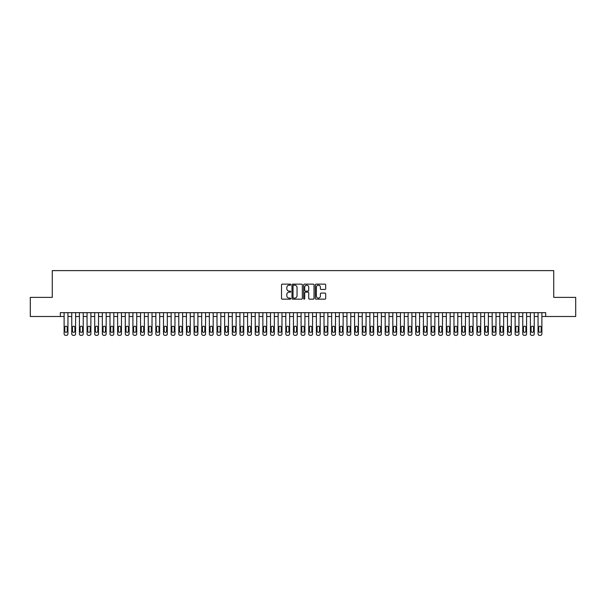 <?xml version="1.0" encoding="UTF-8"?>
<svg xmlns="http://www.w3.org/2000/svg" width="606" height="606" viewBox="0 0 606 606"><rect width="100%" height="100%" fill="white"/><g stroke="black" fill="none" stroke-linecap="round" stroke-linejoin="round"><path stroke-width="0.91" d="M290.766 284.668A0.523 0.523 0 0 0 290.244 284.146L282.275 284.146A0.75 0.75 0 0 0 281.525 284.896L281.525 298.402A0.75 0.75 0 0 0 282.275 299.152L290.244 299.152A0.523 0.523 0 0 0 290.766 298.629A0.523 0.523 0 0 0 290.244 298.099L289.214 298.099A2.401 2.401 0 0 1 286.812 295.698L286.812 294.577A2.401 2.401 0 0 1 289.214 292.175L290.244 292.175A0.523 0.523 0 0 0 290.766 291.645A0.523 0.523 0 0 0 290.244 291.122L289.214 291.122A2.401 2.401 0 0 1 286.812 288.721L286.812 287.6A2.401 2.401 0 0 1 289.214 285.199L290.244 285.199A0.523 0.523 0 0 0 290.766 284.668M324.93 289.433A0.75 0.75 0 0 0 325.68 288.683L325.68 284.896A0.75 0.75 0 0 0 324.93 284.146L316.074 284.146A0.75 0.75 0 0 0 315.325 284.896L315.325 298.402A0.75 0.75 0 0 0 316.074 299.152L324.93 299.152A0.75 0.75 0 0 0 325.68 298.402L325.68 293.827A0.75 0.75 0 0 0 324.93 293.077L321.142 293.077A0.75 0.75 0 0 0 320.392 293.827L320.392 296.092A2.007 2.007 0 0 1 318.385 298.099A2.007 2.007 0 0 1 316.377 296.092L316.377 287.206A2.007 2.007 0 0 1 318.385 285.199A2.007 2.007 0 0 1 320.392 287.206L320.392 288.683A0.75 0.75 0 0 0 321.142 289.433L324.93 289.433M60.305 316.491L30.3 316.491L30.3 297.379L52.275 297.379L52.275 270.624L553.725 270.624L553.725 297.379L575.7 297.379L575.7 316.491L545.695 316.491L545.695 312.673L60.305 312.673L60.305 316.491L64.122 316.491L64.122 333.845A1.53 1.53 0 0 0 65.653 335.376L66.418 335.376A1.53 1.53 0 0 0 67.948 333.845L67.948 316.491L71.766 316.491L71.766 333.845A1.53 1.53 0 0 0 73.296 335.376L74.061 335.376A1.53 1.53 0 0 0 75.591 333.845L75.591 316.491L79.416 316.491L79.416 333.845A1.53 1.53 0 0 0 80.939 335.376L81.704 335.376A1.53 1.53 0 0 0 83.234 333.845L83.234 316.491L87.059 316.491L87.059 333.845A1.53 1.53 0 0 0 88.582 335.376L89.347 335.376A1.53 1.53 0 0 0 90.877 333.845L90.877 316.491L94.703 316.491L94.703 333.845A1.53 1.53 0 0 0 96.233 335.376L96.99 335.376A1.53 1.53 0 0 0 98.52 333.845L98.52 316.491L102.346 316.491L102.346 333.845A1.53 1.53 0 0 0 103.876 335.376L104.641 335.376A1.53 1.53 0 0 0 106.164 333.845L106.164 316.491L109.989 316.491L109.989 333.845A1.53 1.53 0 0 0 111.519 335.376L112.284 335.376A1.53 1.53 0 0 0 113.814 333.845L113.814 316.491L117.632 316.491L117.632 333.845A1.53 1.53 0 0 0 119.162 335.376L119.927 335.376A1.53 1.53 0 0 0 121.458 333.845L121.458 316.491L125.275 316.491L125.275 333.845A1.53 1.53 0 0 0 126.805 335.376L127.571 335.376A1.53 1.53 0 0 0 129.101 333.845L129.101 316.491L132.919 316.491L132.919 333.845A1.53 1.53 0 0 0 134.449 335.376L135.214 335.376A1.53 1.53 0 0 0 136.744 333.845L136.744 316.491L140.562 316.491L140.562 333.845A1.53 1.53 0 0 0 142.092 335.376L142.857 335.376A1.53 1.53 0 0 0 144.387 333.845L144.387 316.491L148.212 316.491L148.212 333.845A1.53 1.53 0 0 0 149.735 335.376L150.5 335.376A1.53 1.53 0 0 0 152.03 333.845L152.03 316.491L155.856 316.491L155.856 333.845A1.53 1.53 0 0 0 157.378 335.376L158.143 335.376A1.53 1.53 0 0 0 159.673 333.845L159.673 316.491L163.499 316.491L163.499 333.845A1.53 1.53 0 0 0 165.029 335.376L165.786 335.376A1.53 1.53 0 0 0 167.317 333.845L167.317 316.491L171.142 316.491L171.142 333.845A1.53 1.53 0 0 0 172.672 335.376L173.437 335.376A1.53 1.53 0 0 0 174.96 333.845L174.96 316.491L178.785 316.491L178.785 333.845A1.53 1.53 0 0 0 180.315 335.376L181.08 335.376A1.53 1.53 0 0 0 182.611 333.845L182.611 316.491L186.428 316.491L186.428 333.845A1.53 1.53 0 0 0 187.958 335.376L188.724 335.376A1.53 1.53 0 0 0 190.254 333.845L190.254 316.491L194.071 316.491L194.071 333.845A1.53 1.53 0 0 0 195.602 335.376L196.367 335.376A1.53 1.53 0 0 0 197.897 333.845L197.897 316.491L201.715 316.491L201.715 333.845A1.53 1.53 0 0 0 203.245 335.376L204.01 335.376A1.53 1.53 0 0 0 205.54 333.845L205.54 316.491L209.358 316.491L209.358 333.845A1.53 1.53 0 0 0 210.888 335.376L211.653 335.376A1.53 1.53 0 0 0 213.183 333.845L213.183 316.491L217.009 316.491L217.009 333.845A1.53 1.53 0 0 0 218.531 335.376L219.296 335.376A1.53 1.53 0 0 0 220.826 333.845L220.826 316.491L224.652 316.491L224.652 333.845A1.53 1.53 0 0 0 226.174 335.376L226.939 335.376A1.53 1.53 0 0 0 228.47 333.845L228.47 316.491L232.295 316.491L232.295 333.845A1.53 1.53 0 0 0 233.825 335.376L234.583 335.376A1.53 1.53 0 0 0 236.113 333.845L236.113 316.491L239.938 316.491L239.938 333.845A1.53 1.53 0 0 0 241.468 335.376L242.233 335.376A1.53 1.53 0 0 0 243.756 333.845L243.756 316.491L247.581 316.491L247.581 333.845A1.53 1.53 0 0 0 249.111 335.376L249.877 335.376A1.53 1.53 0 0 0 251.407 333.845L251.407 316.491L255.224 316.491L255.224 333.845A1.53 1.53 0 0 0 256.755 335.376L257.52 335.376A1.53 1.53 0 0 0 259.05 333.845L259.05 316.491L262.868 316.491L262.868 333.845A1.53 1.53 0 0 0 264.398 335.376L265.163 335.376A1.53 1.53 0 0 0 266.693 333.845L266.693 316.491L270.511 316.491L270.511 333.845A1.53 1.53 0 0 0 272.041 335.376L272.806 335.376A1.53 1.53 0 0 0 274.336 333.845L274.336 316.491L278.154 316.491L278.154 333.845A1.53 1.53 0 0 0 279.684 335.376L280.449 335.376A1.53 1.53 0 0 0 281.979 333.845L281.979 316.491L285.805 316.491L285.805 333.845A1.53 1.53 0 0 0 287.327 335.376L288.092 335.376A1.53 1.53 0 0 0 289.623 333.845L289.623 316.491L293.448 316.491L293.448 333.845A1.53 1.53 0 0 0 294.97 335.376L295.736 335.376A1.53 1.53 0 0 0 297.266 333.845L297.266 316.491L301.091 316.491L301.091 333.845A1.53 1.53 0 0 0 302.621 335.376L303.379 335.376A1.53 1.53 0 0 0 304.909 333.845L304.909 316.491L308.734 316.491L308.734 333.845A1.53 1.53 0 0 0 310.264 335.376L311.029 335.376A1.53 1.53 0 0 0 312.552 333.845L312.552 316.491L316.377 316.491L316.377 333.845A1.53 1.53 0 0 0 317.908 335.376L318.673 335.376A1.53 1.53 0 0 0 320.195 333.845L320.195 316.491L324.021 316.491L324.021 333.845A1.53 1.53 0 0 0 325.551 335.376L326.316 335.376A1.53 1.53 0 0 0 327.846 333.845L327.846 316.491L331.664 316.491L331.664 333.845A1.53 1.53 0 0 0 333.194 335.376L333.959 335.376A1.53 1.53 0 0 0 335.489 333.845L335.489 316.491L339.307 316.491L339.307 333.845A1.53 1.53 0 0 0 340.837 335.376L341.602 335.376A1.53 1.53 0 0 0 343.132 333.845L343.132 316.491L346.95 316.491L346.95 333.845A1.53 1.53 0 0 0 348.48 335.376L349.245 335.376A1.53 1.53 0 0 0 350.776 333.845L350.776 316.491L354.593 316.491L354.593 333.845A1.53 1.53 0 0 0 356.123 335.376L356.889 335.376A1.53 1.53 0 0 0 358.419 333.845L358.419 316.491L362.244 316.491L362.244 333.845A1.53 1.53 0 0 0 363.767 335.376L364.532 335.376A1.53 1.53 0 0 0 366.062 333.845L366.062 316.491L369.887 316.491L369.887 333.845A1.53 1.53 0 0 0 371.417 335.376L372.175 335.376A1.53 1.53 0 0 0 373.705 333.845L373.705 316.491L377.53 316.491L377.53 333.845A1.53 1.53 0 0 0 379.061 335.376L379.826 335.376A1.53 1.53 0 0 0 381.348 333.845L381.348 316.491L385.174 316.491L385.174 333.845A1.53 1.53 0 0 0 386.704 335.376L387.469 335.376A1.53 1.53 0 0 0 388.991 333.845L388.991 316.491L392.817 316.491L392.817 333.845A1.53 1.53 0 0 0 394.347 335.376L395.112 335.376A1.53 1.53 0 0 0 396.642 333.845L396.642 316.491L400.46 316.491L400.46 333.845A1.53 1.53 0 0 0 401.99 335.376L402.755 335.376A1.53 1.53 0 0 0 404.285 333.845L404.285 316.491L408.103 316.491L408.103 333.845A1.53 1.53 0 0 0 409.633 335.376L410.398 335.376A1.53 1.53 0 0 0 411.928 333.845L411.928 316.491L415.746 316.491L415.746 333.845A1.53 1.53 0 0 0 417.276 335.376L418.042 335.376A1.53 1.53 0 0 0 419.572 333.845L419.572 316.491L423.389 316.491L423.389 333.845A1.53 1.53 0 0 0 424.92 335.376L425.685 335.376A1.53 1.53 0 0 0 427.215 333.845L427.215 316.491L431.04 316.491L431.04 333.845A1.53 1.53 0 0 0 432.563 335.376L433.328 335.376A1.53 1.53 0 0 0 434.858 333.845L434.858 316.491L438.683 316.491L438.683 333.845A1.53 1.53 0 0 0 440.214 335.376L440.971 335.376A1.53 1.53 0 0 0 442.501 333.845L442.501 316.491L446.327 316.491L446.327 333.845A1.53 1.53 0 0 0 447.857 335.376L448.622 335.376A1.53 1.53 0 0 0 450.144 333.845L450.144 316.491L453.97 316.491L453.97 333.845A1.53 1.53 0 0 0 455.5 335.376L456.265 335.376A1.53 1.53 0 0 0 457.788 333.845L457.788 316.491L461.613 316.491L461.613 333.845A1.53 1.53 0 0 0 463.143 335.376L463.908 335.376A1.53 1.53 0 0 0 465.438 333.845L465.438 316.491L469.256 316.491L469.256 333.845A1.53 1.53 0 0 0 470.786 335.376L471.551 335.376A1.53 1.53 0 0 0 473.081 333.845L473.081 316.491L476.899 316.491L476.899 333.845A1.53 1.53 0 0 0 478.429 335.376L479.195 335.376A1.53 1.53 0 0 0 480.725 333.845L480.725 316.491L484.542 316.491L484.542 333.845A1.53 1.53 0 0 0 486.073 335.376L486.838 335.376A1.53 1.53 0 0 0 488.368 333.845L488.368 316.491L492.186 316.491L492.186 333.845A1.53 1.53 0 0 0 493.716 335.376L494.481 335.376A1.53 1.53 0 0 0 496.011 333.845L496.011 316.491L499.836 316.491L499.836 333.845A1.53 1.53 0 0 0 501.359 335.376L502.124 335.376A1.53 1.53 0 0 0 503.654 333.845L503.654 316.491L507.48 316.491L507.48 333.845A1.53 1.53 0 0 0 509.01 335.376L509.767 335.376A1.53 1.53 0 0 0 511.297 333.845L511.297 316.491L515.123 316.491L515.123 333.845A1.53 1.53 0 0 0 516.653 335.376L517.418 335.376A1.53 1.53 0 0 0 518.941 333.845L518.941 316.491L522.766 316.491L522.766 333.845A1.53 1.53 0 0 0 524.296 335.376L525.061 335.376A1.53 1.53 0 0 0 526.584 333.845L526.584 316.491L530.409 316.491L530.409 333.845A1.53 1.53 0 0 0 531.939 335.376L532.704 335.376A1.53 1.53 0 0 0 534.234 333.845L534.234 316.491L538.052 316.491L538.052 333.845A1.53 1.53 0 0 0 539.582 335.376L540.347 335.376A1.53 1.53 0 0 0 541.878 333.845L541.878 316.491L545.695 316.491M302.341 284.896A0.75 0.75 0 0 0 301.591 284.146L292.736 284.146A0.75 0.75 0 0 0 291.986 284.896L291.986 298.402A0.75 0.75 0 0 0 292.736 299.152L301.591 299.152A0.75 0.75 0 0 0 302.341 298.402L302.341 284.896M304.409 284.146L313.264 284.146A0.75 0.75 0 0 1 314.014 284.896L314.014 298.402A0.75 0.75 0 0 1 313.264 299.152L309.469 299.152A0.75 0.75 0 0 1 308.719 298.402L308.719 292.925A0.75 0.75 0 0 0 307.969 292.175L305.454 292.175A0.75 0.75 0 0 0 304.704 292.925L304.704 298.629A0.523 0.523 0 0 1 304.182 299.152A0.523 0.523 0 0 1 303.659 298.629L303.659 284.896A0.75 0.75 0 0 1 304.409 284.146M293.562 285.199A0.523 0.523 0 0 0 293.039 285.721L293.039 297.576A0.523 0.523 0 0 0 293.562 298.099L294.652 298.099A2.401 2.401 0 0 0 297.054 295.698L297.054 287.6A2.401 2.401 0 0 0 294.652 285.199L293.562 285.199M308.719 287.244A2.007 2.007 0 0 0 306.712 285.237A2.007 2.007 0 0 0 304.704 287.244L304.704 290.372A0.75 0.75 0 0 0 305.454 291.122L307.969 291.122A0.75 0.75 0 0 0 308.719 290.372L308.719 287.244M67.948 312.673L67.948 333.845M64.122 312.673L64.122 333.845M67.258 331.088A1.22 1.22 0 0 1 66.039 332.315A1.22 1.22 0 0 1 64.812 331.088L64.812 327.422A1.22 1.22 0 0 1 66.039 326.202A1.22 1.22 0 0 1 67.258 327.422L67.258 331.088M65.653 335.376L66.418 335.376M75.591 312.673L75.591 333.845M71.766 312.673L71.766 333.845M74.902 331.088A1.22 1.22 0 0 1 73.682 332.315A1.22 1.22 0 0 1 72.455 331.088L72.455 327.422A1.22 1.22 0 0 1 73.682 326.202A1.22 1.22 0 0 1 74.902 327.422L74.902 331.088M73.296 335.376L74.061 335.376M83.234 312.673L83.234 333.845M79.416 312.673L79.416 333.845M82.545 331.088A1.22 1.22 0 0 1 81.325 332.315A1.22 1.22 0 0 1 80.098 331.088L80.098 327.422A1.22 1.22 0 0 1 81.325 326.202A1.22 1.22 0 0 1 82.545 327.422L82.545 331.088M80.939 335.376L81.704 335.376M90.877 312.673L90.877 333.845M87.059 312.673L87.059 333.845M90.188 331.088A1.22 1.22 0 0 1 88.968 332.315A1.22 1.22 0 0 1 87.741 331.088L87.741 327.422A1.22 1.22 0 0 1 88.968 326.202A1.22 1.22 0 0 1 90.188 327.422L90.188 331.088M88.582 335.376L89.347 335.376M98.52 312.673L98.52 333.845M94.703 312.673L94.703 333.845M97.831 331.088A1.22 1.22 0 0 1 96.612 332.315A1.22 1.22 0 0 1 95.392 331.088L95.392 327.422A1.22 1.22 0 0 1 96.612 326.202A1.22 1.22 0 0 1 97.831 327.422L97.831 331.088M96.233 335.376L96.99 335.376M106.164 312.673L106.164 333.845M102.346 312.673L102.346 333.845M105.482 331.088A1.22 1.22 0 0 1 104.255 332.315A1.22 1.22 0 0 1 103.035 331.088L103.035 327.422A1.22 1.22 0 0 1 104.255 326.202A1.22 1.22 0 0 1 105.482 327.422L105.482 331.088M103.876 335.376L104.641 335.376M113.814 312.673L113.814 333.845M109.989 312.673L109.989 333.845M113.125 331.088A1.22 1.22 0 0 1 111.898 332.315A1.22 1.22 0 0 1 110.678 331.088L110.678 327.422A1.22 1.22 0 0 1 111.898 326.202A1.22 1.22 0 0 1 113.125 327.422L113.125 331.088M111.519 335.376L112.284 335.376M121.458 312.673L121.458 333.845M117.632 312.673L117.632 333.845M120.768 331.088A1.22 1.22 0 0 1 119.541 332.315A1.22 1.22 0 0 1 118.321 331.088L118.321 327.422A1.22 1.22 0 0 1 119.541 326.202A1.22 1.22 0 0 1 120.768 327.422L120.768 331.088M119.162 335.376L119.927 335.376M129.101 312.673L129.101 333.845M125.275 312.673L125.275 333.845M128.411 331.088A1.22 1.22 0 0 1 127.184 332.315A1.22 1.22 0 0 1 125.965 331.088L125.965 327.422A1.22 1.22 0 0 1 127.184 326.202A1.22 1.22 0 0 1 128.411 327.422L128.411 331.088M126.805 335.376L127.571 335.376M136.744 312.673L136.744 333.845M132.919 312.673L132.919 333.845M136.055 331.088A1.22 1.22 0 0 1 134.835 332.315A1.22 1.22 0 0 1 133.608 331.088L133.608 327.422A1.22 1.22 0 0 1 134.835 326.202A1.22 1.22 0 0 1 136.055 327.422L136.055 331.088M134.449 335.376L135.214 335.376M144.387 312.673L144.387 333.845M140.562 312.673L140.562 333.845M143.698 331.088A1.22 1.22 0 0 1 142.478 332.315A1.22 1.22 0 0 1 141.251 331.088L141.251 327.422A1.22 1.22 0 0 1 142.478 326.202A1.22 1.22 0 0 1 143.698 327.422L143.698 331.088M142.092 335.376L142.857 335.376M152.03 312.673L152.03 333.845M148.212 312.673L148.212 333.845M151.341 331.088A1.22 1.22 0 0 1 150.121 332.315A1.22 1.22 0 0 1 148.894 331.088L148.894 327.422A1.22 1.22 0 0 1 150.121 326.202A1.22 1.22 0 0 1 151.341 327.422L151.341 331.088M149.735 335.376L150.5 335.376M159.673 312.673L159.673 333.845M155.856 312.673L155.856 333.845M158.984 331.088A1.22 1.22 0 0 1 157.765 332.315A1.22 1.22 0 0 1 156.537 331.088L156.537 327.422A1.22 1.22 0 0 1 157.765 326.202A1.22 1.22 0 0 1 158.984 327.422L158.984 331.088M157.378 335.376L158.143 335.376M167.317 312.673L167.317 333.845M163.499 312.673L163.499 333.845M166.627 331.088A1.22 1.22 0 0 1 165.408 332.315A1.22 1.22 0 0 1 164.188 331.088L164.188 327.422A1.22 1.22 0 0 1 165.408 326.202A1.22 1.22 0 0 1 166.627 327.422L166.627 331.088M165.029 335.376L165.786 335.376M174.96 312.673L174.96 333.845M171.142 312.673L171.142 333.845M174.278 331.088A1.22 1.22 0 0 1 173.051 332.315A1.22 1.22 0 0 1 171.831 331.088L171.831 327.422A1.22 1.22 0 0 1 173.051 326.202A1.22 1.22 0 0 1 174.278 327.422L174.278 331.088M172.672 335.376L173.437 335.376M182.611 312.673L182.611 333.845M178.785 312.673L178.785 333.845M181.921 331.088A1.22 1.22 0 0 1 180.694 332.315A1.22 1.22 0 0 1 179.474 331.088L179.474 327.422A1.22 1.22 0 0 1 180.694 326.202A1.22 1.22 0 0 1 181.921 327.422L181.921 331.088M180.315 335.376L181.08 335.376M190.254 312.673L190.254 333.845M186.428 312.673L186.428 333.845M189.564 331.088A1.22 1.22 0 0 1 188.337 332.315A1.22 1.22 0 0 1 187.118 331.088L187.118 327.422A1.22 1.22 0 0 1 188.337 326.202A1.22 1.22 0 0 1 189.564 327.422L189.564 331.088M187.958 335.376L188.724 335.376M197.897 312.673L197.897 333.845M194.071 312.673L194.071 333.845M197.208 331.088A1.22 1.22 0 0 1 195.98 332.315A1.22 1.22 0 0 1 194.761 331.088L194.761 327.422A1.22 1.22 0 0 1 195.98 326.202A1.22 1.22 0 0 1 197.208 327.422L197.208 331.088M195.602 335.376L196.367 335.376M205.54 312.673L205.54 333.845M201.715 312.673L201.715 333.845M204.851 331.088A1.22 1.22 0 0 1 203.631 332.315A1.22 1.22 0 0 1 202.404 331.088L202.404 327.422A1.22 1.22 0 0 1 203.631 326.202A1.22 1.22 0 0 1 204.851 327.422L204.851 331.088M203.245 335.376L204.01 335.376M213.183 312.673L213.183 333.845M209.358 312.673L209.358 333.845M212.494 331.088A1.22 1.22 0 0 1 211.274 332.315A1.22 1.22 0 0 1 210.047 331.088L210.047 327.422A1.22 1.22 0 0 1 211.274 326.202A1.22 1.22 0 0 1 212.494 327.422L212.494 331.088M210.888 335.376L211.653 335.376M220.826 312.673L220.826 333.845M217.009 312.673L217.009 333.845M220.137 331.088A1.22 1.22 0 0 1 218.917 332.315A1.22 1.22 0 0 1 217.69 331.088L217.69 327.422A1.22 1.22 0 0 1 218.917 326.202A1.22 1.22 0 0 1 220.137 327.422L220.137 331.088M218.531 335.376L219.296 335.376M228.47 312.673L228.47 333.845M224.652 312.673L224.652 333.845M227.78 331.088A1.22 1.22 0 0 1 226.561 332.315A1.22 1.22 0 0 1 225.334 331.088L225.334 327.422A1.22 1.22 0 0 1 226.561 326.202A1.22 1.22 0 0 1 227.78 327.422L227.78 331.088M226.174 335.376L226.939 335.376M236.113 312.673L236.113 333.845M232.295 312.673L232.295 333.845M235.423 331.088A1.22 1.22 0 0 1 234.204 332.315A1.22 1.22 0 0 1 232.984 331.088L232.984 327.422A1.22 1.22 0 0 1 234.204 326.202A1.22 1.22 0 0 1 235.423 327.422L235.423 331.088M233.825 335.376L234.583 335.376M243.756 312.673L243.756 333.845M239.938 312.673L239.938 333.845M243.074 331.088A1.22 1.22 0 0 1 241.847 332.315A1.22 1.22 0 0 1 240.627 331.088L240.627 327.422A1.22 1.22 0 0 1 241.847 326.202A1.22 1.22 0 0 1 243.074 327.422L243.074 331.088M241.468 335.376L242.233 335.376M251.407 312.673L251.407 333.845M247.581 312.673L247.581 333.845M250.717 331.088A1.22 1.22 0 0 1 249.49 332.315A1.22 1.22 0 0 1 248.271 331.088L248.271 327.422A1.22 1.22 0 0 1 249.49 326.202A1.22 1.22 0 0 1 250.717 327.422L250.717 331.088M249.111 335.376L249.877 335.376M259.05 312.673L259.05 333.845M255.224 312.673L255.224 333.845M258.361 331.088A1.22 1.22 0 0 1 257.133 332.315A1.22 1.22 0 0 1 255.914 331.088L255.914 327.422A1.22 1.22 0 0 1 257.133 326.202A1.22 1.22 0 0 1 258.361 327.422L258.361 331.088M256.755 335.376L257.52 335.376M266.693 312.673L266.693 333.845M262.868 312.673L262.868 333.845M266.004 331.088A1.22 1.22 0 0 1 264.777 332.315A1.22 1.22 0 0 1 263.557 331.088L263.557 327.422A1.22 1.22 0 0 1 264.777 326.202A1.22 1.22 0 0 1 266.004 327.422L266.004 331.088M264.398 335.376L265.163 335.376M274.336 312.673L274.336 333.845M270.511 312.673L270.511 333.845M273.647 331.088A1.22 1.22 0 0 1 272.427 332.315A1.22 1.22 0 0 1 271.2 331.088L271.2 327.422A1.22 1.22 0 0 1 272.427 326.202A1.22 1.22 0 0 1 273.647 327.422L273.647 331.088M272.041 335.376L272.806 335.376M281.979 312.673L281.979 333.845M278.154 312.673L278.154 333.845M281.29 331.088A1.22 1.22 0 0 1 280.07 332.315A1.22 1.22 0 0 1 278.843 331.088L278.843 327.422A1.22 1.22 0 0 1 280.07 326.202A1.22 1.22 0 0 1 281.29 327.422L281.29 331.088M279.684 335.376L280.449 335.376M289.623 312.673L289.623 333.845M285.805 312.673L285.805 333.845M288.933 331.088A1.22 1.22 0 0 1 287.714 332.315A1.22 1.22 0 0 1 286.486 331.088L286.486 327.422A1.22 1.22 0 0 1 287.714 326.202A1.22 1.22 0 0 1 288.933 327.422L288.933 331.088M287.327 335.376L288.092 335.376M297.266 312.673L297.266 333.845M293.448 312.673L293.448 333.845M296.576 331.088A1.22 1.22 0 0 1 295.357 332.315A1.22 1.22 0 0 1 294.13 331.088L294.13 327.422A1.22 1.22 0 0 1 295.357 326.202A1.22 1.22 0 0 1 296.576 327.422L296.576 331.088M294.97 335.376L295.736 335.376M304.909 312.673L304.909 333.845M301.091 312.673L301.091 333.845M304.22 331.088A1.22 1.22 0 0 1 303 332.315A1.22 1.22 0 0 1 301.78 331.088L301.78 327.422A1.22 1.22 0 0 1 303 326.202A1.22 1.22 0 0 1 304.22 327.422L304.22 331.088M302.621 335.376L303.379 335.376M312.552 312.673L312.552 333.845M308.734 312.673L308.734 333.845M311.87 331.088A1.22 1.22 0 0 1 310.643 332.315A1.22 1.22 0 0 1 309.424 331.088L309.424 327.422A1.22 1.22 0 0 1 310.643 326.202A1.22 1.22 0 0 1 311.87 327.422L311.87 331.088M310.264 335.376L311.029 335.376M320.195 312.673L320.195 333.845M316.377 312.673L316.377 333.845M319.513 331.088A1.22 1.22 0 0 1 318.286 332.315A1.22 1.22 0 0 1 317.067 331.088L317.067 327.422A1.22 1.22 0 0 1 318.286 326.202A1.22 1.22 0 0 1 319.513 327.422L319.513 331.088M317.908 335.376L318.673 335.376M327.846 312.673L327.846 333.845M324.021 312.673L324.021 333.845M327.157 331.088A1.22 1.22 0 0 1 325.93 332.315A1.22 1.22 0 0 1 324.71 331.088L324.71 327.422A1.22 1.22 0 0 1 325.93 326.202A1.22 1.22 0 0 1 327.157 327.422L327.157 331.088M325.551 335.376L326.316 335.376M335.489 312.673L335.489 333.845M331.664 312.673L331.664 333.845M334.8 331.088A1.22 1.22 0 0 1 333.573 332.315A1.22 1.22 0 0 1 332.353 331.088L332.353 327.422A1.22 1.22 0 0 1 333.573 326.202A1.22 1.22 0 0 1 334.8 327.422L334.8 331.088M333.194 335.376L333.959 335.376M343.132 312.673L343.132 333.845M339.307 312.673L339.307 333.845M342.443 331.088A1.22 1.22 0 0 1 341.223 332.315A1.22 1.22 0 0 1 339.996 331.088L339.996 327.422A1.22 1.22 0 0 1 341.223 326.202A1.22 1.22 0 0 1 342.443 327.422L342.443 331.088M340.837 335.376L341.602 335.376M350.776 312.673L350.776 333.845M346.95 312.673L346.95 333.845M350.086 331.088A1.22 1.22 0 0 1 348.867 332.315A1.22 1.22 0 0 1 347.639 331.088L347.639 327.422A1.22 1.22 0 0 1 348.867 326.202A1.22 1.22 0 0 1 350.086 327.422L350.086 331.088M348.48 335.376L349.245 335.376M358.419 312.673L358.419 333.845M354.593 312.673L354.593 333.845M357.729 331.088A1.22 1.22 0 0 1 356.51 332.315A1.22 1.22 0 0 1 355.283 331.088L355.283 327.422A1.22 1.22 0 0 1 356.51 326.202A1.22 1.22 0 0 1 357.729 327.422L357.729 331.088M356.123 335.376L356.889 335.376M366.062 312.673L366.062 333.845M362.244 312.673L362.244 333.845M365.373 331.088A1.22 1.22 0 0 1 364.153 332.315A1.22 1.22 0 0 1 362.926 331.088L362.926 327.422A1.22 1.22 0 0 1 364.153 326.202A1.22 1.22 0 0 1 365.373 327.422L365.373 331.088M363.767 335.376L364.532 335.376M373.705 312.673L373.705 333.845M369.887 312.673L369.887 333.845M373.016 331.088A1.22 1.22 0 0 1 371.796 332.315A1.22 1.22 0 0 1 370.577 331.088L370.577 327.422A1.22 1.22 0 0 1 371.796 326.202A1.22 1.22 0 0 1 373.016 327.422L373.016 331.088M371.417 335.376L372.175 335.376M381.348 312.673L381.348 333.845M377.53 312.673L377.53 333.845M380.666 331.088A1.22 1.22 0 0 1 379.439 332.315A1.22 1.22 0 0 1 378.22 331.088L378.22 327.422A1.22 1.22 0 0 1 379.439 326.202A1.22 1.22 0 0 1 380.666 327.422L380.666 331.088M379.061 335.376L379.826 335.376M388.991 312.673L388.991 333.845M385.174 312.673L385.174 333.845M388.31 331.088A1.22 1.22 0 0 1 387.082 332.315A1.22 1.22 0 0 1 385.863 331.088L385.863 327.422A1.22 1.22 0 0 1 387.082 326.202A1.22 1.22 0 0 1 388.31 327.422L388.31 331.088M386.704 335.376L387.469 335.376M396.642 312.673L396.642 333.845M392.817 312.673L392.817 333.845M395.953 331.088A1.22 1.22 0 0 1 394.726 332.315A1.22 1.22 0 0 1 393.506 331.088L393.506 327.422A1.22 1.22 0 0 1 394.726 326.202A1.22 1.22 0 0 1 395.953 327.422L395.953 331.088M394.347 335.376L395.112 335.376M404.285 312.673L404.285 333.845M400.46 312.673L400.46 333.845M403.596 331.088A1.22 1.22 0 0 1 402.369 332.315A1.22 1.22 0 0 1 401.149 331.088L401.149 327.422A1.22 1.22 0 0 1 402.369 326.202A1.22 1.22 0 0 1 403.596 327.422L403.596 331.088M401.99 335.376L402.755 335.376M411.928 312.673L411.928 333.845M408.103 312.673L408.103 333.845M411.239 331.088A1.22 1.22 0 0 1 410.02 332.315A1.22 1.22 0 0 1 408.792 331.088L408.792 327.422A1.22 1.22 0 0 1 410.02 326.202A1.22 1.22 0 0 1 411.239 327.422L411.239 331.088M409.633 335.376L410.398 335.376M419.572 312.673L419.572 333.845M415.746 312.673L415.746 333.845M418.882 331.088A1.22 1.22 0 0 1 417.663 332.315A1.22 1.22 0 0 1 416.436 331.088L416.436 327.422A1.22 1.22 0 0 1 417.663 326.202A1.22 1.22 0 0 1 418.882 327.422L418.882 331.088M417.276 335.376L418.042 335.376M427.215 312.673L427.215 333.845M423.389 312.673L423.389 333.845M426.526 331.088A1.22 1.22 0 0 1 425.306 332.315A1.22 1.22 0 0 1 424.079 331.088L424.079 327.422A1.22 1.22 0 0 1 425.306 326.202A1.22 1.22 0 0 1 426.526 327.422L426.526 331.088M424.92 335.376L425.685 335.376M434.858 312.673L434.858 333.845M431.04 312.673L431.04 333.845M434.169 331.088A1.22 1.22 0 0 1 432.949 332.315A1.22 1.22 0 0 1 431.722 331.088L431.722 327.422A1.22 1.22 0 0 1 432.949 326.202A1.22 1.22 0 0 1 434.169 327.422L434.169 331.088M432.563 335.376L433.328 335.376M442.501 312.673L442.501 333.845M438.683 312.673L438.683 333.845M441.812 331.088A1.22 1.22 0 0 1 440.592 332.315A1.22 1.22 0 0 1 439.373 331.088L439.373 327.422A1.22 1.22 0 0 1 440.592 326.202A1.22 1.22 0 0 1 441.812 327.422L441.812 331.088M440.214 335.376L440.971 335.376M450.144 312.673L450.144 333.845M446.327 312.673L446.327 333.845M449.463 331.088A1.22 1.22 0 0 1 448.235 332.315A1.22 1.22 0 0 1 447.016 331.088L447.016 327.422A1.22 1.22 0 0 1 448.235 326.202A1.22 1.22 0 0 1 449.463 327.422L449.463 331.088M447.857 335.376L448.622 335.376M457.788 312.673L457.788 333.845M453.97 312.673L453.97 333.845M457.106 331.088A1.22 1.22 0 0 1 455.879 332.315A1.22 1.22 0 0 1 454.659 331.088L454.659 327.422A1.22 1.22 0 0 1 455.879 326.202A1.22 1.22 0 0 1 457.106 327.422L457.106 331.088M455.5 335.376L456.265 335.376M465.438 312.673L465.438 333.845M461.613 312.673L461.613 333.845M464.749 331.088A1.22 1.22 0 0 1 463.522 332.315A1.22 1.22 0 0 1 462.302 331.088L462.302 327.422A1.22 1.22 0 0 1 463.522 326.202A1.22 1.22 0 0 1 464.749 327.422L464.749 331.088M463.143 335.376L463.908 335.376M473.081 312.673L473.081 333.845M469.256 312.673L469.256 333.845M472.392 331.088A1.22 1.22 0 0 1 471.165 332.315A1.22 1.22 0 0 1 469.945 331.088L469.945 327.422A1.22 1.22 0 0 1 471.165 326.202A1.22 1.22 0 0 1 472.392 327.422L472.392 331.088M470.786 335.376L471.551 335.376M480.725 312.673L480.725 333.845M476.899 312.673L476.899 333.845M480.035 331.088A1.22 1.22 0 0 1 478.816 332.315A1.22 1.22 0 0 1 477.589 331.088L477.589 327.422A1.22 1.22 0 0 1 478.816 326.202A1.22 1.22 0 0 1 480.035 327.422L480.035 331.088M478.429 335.376L479.195 335.376M488.368 312.673L488.368 333.845M484.542 312.673L484.542 333.845M487.678 331.088A1.22 1.22 0 0 1 486.459 332.315A1.22 1.22 0 0 1 485.232 331.088L485.232 327.422A1.22 1.22 0 0 1 486.459 326.202A1.22 1.22 0 0 1 487.678 327.422L487.678 331.088M486.073 335.376L486.838 335.376M496.011 312.673L496.011 333.845M492.186 312.673L492.186 333.845M495.322 331.088A1.22 1.22 0 0 1 494.102 332.315A1.22 1.22 0 0 1 492.875 331.088L492.875 327.422A1.22 1.22 0 0 1 494.102 326.202A1.22 1.22 0 0 1 495.322 327.422L495.322 331.088M493.716 335.376L494.481 335.376M503.654 312.673L503.654 333.845M499.836 312.673L499.836 333.845M502.965 331.088A1.22 1.22 0 0 1 501.745 332.315A1.22 1.22 0 0 1 500.518 331.088L500.518 327.422A1.22 1.22 0 0 1 501.745 326.202A1.22 1.22 0 0 1 502.965 327.422L502.965 331.088M501.359 335.376L502.124 335.376M511.297 312.673L511.297 333.845M507.48 312.673L507.48 333.845M510.608 331.088A1.22 1.22 0 0 1 509.388 332.315A1.22 1.22 0 0 1 508.169 331.088L508.169 327.422A1.22 1.22 0 0 1 509.388 326.202A1.22 1.22 0 0 1 510.608 327.422L510.608 331.088M509.01 335.376L509.767 335.376M518.941 312.673L518.941 333.845M515.123 312.673L515.123 333.845M518.259 331.088A1.22 1.22 0 0 1 517.032 332.315A1.22 1.22 0 0 1 515.812 331.088L515.812 327.422A1.22 1.22 0 0 1 517.032 326.202A1.22 1.22 0 0 1 518.259 327.422L518.259 331.088M516.653 335.376L517.418 335.376M526.584 312.673L526.584 333.845M522.766 312.673L522.766 333.845M525.902 331.088A1.22 1.22 0 0 1 524.675 332.315A1.22 1.22 0 0 1 523.455 331.088L523.455 327.422A1.22 1.22 0 0 1 524.675 326.202A1.22 1.22 0 0 1 525.902 327.422L525.902 331.088M524.296 335.376L525.061 335.376M534.234 312.673L534.234 333.845M530.409 312.673L530.409 333.845M533.545 331.088A1.22 1.22 0 0 1 532.318 332.315A1.22 1.22 0 0 1 531.098 331.088L531.098 327.422A1.22 1.22 0 0 1 532.318 326.202A1.22 1.22 0 0 1 533.545 327.422L533.545 331.088M531.939 335.376L532.704 335.376M541.878 312.673L541.878 333.845M538.052 312.673L538.052 333.845M541.188 331.088A1.22 1.22 0 0 1 539.961 332.315A1.22 1.22 0 0 1 538.742 331.088L538.742 327.422A1.22 1.22 0 0 1 539.961 326.202A1.22 1.22 0 0 1 541.188 327.422L541.188 331.088M539.582 335.376L540.347 335.376"/></g></svg>
